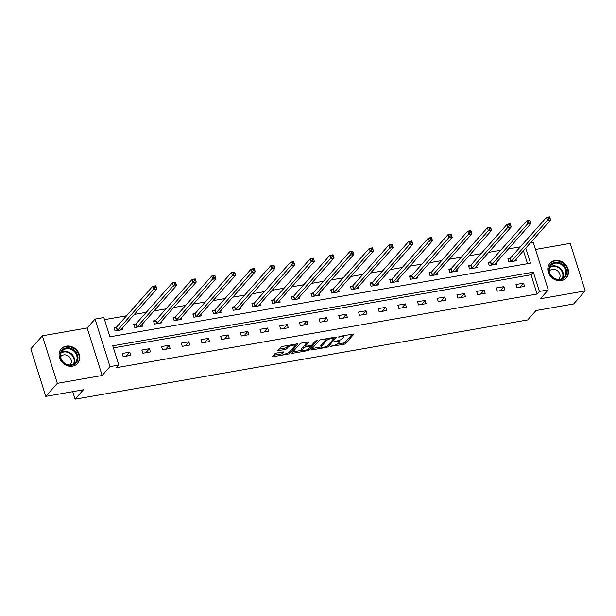 <?xml version="1.0" encoding="UTF-8"?>
<svg xmlns="http://www.w3.org/2000/svg" width="616" height="616" viewBox="0 0 616 616"><rect width="100%" height="100%" fill="white"/><g stroke="black" fill="none" stroke-linecap="round" stroke-linejoin="round"><path stroke-width="0.92" d="M330.084 346.431L343.797 344.336A1.378 0.393 162.5 0 0 345.484 343.605L353.653 334.388A1.378 0.393 162.5 0 0 353.73 334.188A1.378 0.393 162.5 0 0 352.868 334.095L339.701 336.398L338.469 337.044L340.771 336.813A4.412 1.247 162.5 0 1 343.528 337.129A4.412 1.247 162.5 0 1 343.289 337.76L342.604 338.531A4.412 1.247 162.5 0 1 337.191 340.864L334.303 341.672L336.552 341.58A4.412 1.247 162.5 0 1 339.308 341.895A4.412 1.247 162.5 0 1 339.07 342.527L338.384 343.289A4.412 1.247 162.5 0 1 332.971 345.622L330.084 346.431M72.573 366.166A10.949 9.502 41.5 0 0 77.608 363.409A10.949 9.502 41.5 0 0 77.87 351.52A10.949 9.502 41.5 0 0 66.251 346.13A10.949 9.502 41.5 0 0 61.215 348.887A10.949 9.502 41.5 0 0 60.953 360.776A10.949 9.502 41.5 0 0 72.573 366.166M561.299 280.588A10.949 9.502 41.5 0 0 566.343 277.831A10.949 9.502 41.5 0 0 566.605 265.935A10.949 9.502 41.5 0 0 554.985 260.553A10.949 9.502 41.5 0 0 549.949 263.309A10.949 9.502 41.5 0 0 549.688 275.198A10.949 9.502 41.5 0 0 561.299 280.588M276.561 353.06A1.378 0.393 162.5 0 0 274.867 353.784L272.572 356.371A1.378 0.393 162.5 0 0 272.503 356.572A1.378 0.393 162.5 0 0 273.358 356.672L287.98 354.108A1.378 0.393 162.5 0 0 289.674 353.376L297.836 344.159A1.378 0.393 162.5 0 0 297.913 343.967A1.378 0.393 162.5 0 0 297.051 343.867L282.436 346.423A1.378 0.393 162.5 0 0 280.742 347.155L277.97 350.281A1.378 0.393 162.5 0 0 277.901 350.473A1.378 0.393 162.5 0 0 278.755 350.573L285.015 349.48A1.378 0.393 162.5 0 0 286.71 348.748L288.08 347.201A3.688 1.04 162.5 0 1 291.853 345.407A3.688 1.04 162.5 0 1 294.91 345.514A3.688 1.04 162.5 0 1 294.71 346.038L289.335 352.106A3.688 1.04 162.5 0 1 285.555 353.9A3.688 1.04 162.5 0 1 282.505 353.8A3.688 1.04 162.5 0 1 282.705 353.268L283.599 352.26A1.378 0.393 162.5 0 0 283.676 352.059A1.378 0.393 162.5 0 0 282.813 351.959L276.561 353.06M45.784 396.381L30.8 348.856L42.358 335.812L57.342 383.337L45.784 396.381L83.399 389.789L75.075 399.183L527.712 319.927L536.028 310.533L573.642 303.95L585.2 290.906L540.394 298.752L548.248 289.882L539.416 291.43L537.106 294.032L116.532 367.683L118.842 365.072L110.01 366.62L95.026 319.096L103.858 317.548L109.933 336.813L530.507 263.171L525.764 248.125M57.342 383.337L102.148 375.49L110.01 366.62M311.103 349.626A1.378 0.393 162.5 0 0 311.034 349.826A1.378 0.393 162.5 0 0 311.889 349.919L326.511 347.362A1.378 0.393 162.5 0 0 328.205 346.631L336.367 337.414A1.378 0.393 162.5 0 0 336.444 337.214A1.378 0.393 162.5 0 0 335.581 337.121L320.967 339.678A1.378 0.393 162.5 0 0 319.273 340.409L311.103 349.626M307.245 350.735L292.623 353.299A1.378 0.393 162.5 0 1 291.768 353.199A1.378 0.393 162.5 0 1 291.838 352.999L300.007 343.782A1.378 0.393 162.5 0 1 301.701 343.05L307.954 341.957A1.378 0.393 162.5 0 1 308.816 342.057A1.378 0.393 162.5 0 1 308.739 342.25L305.428 345.992A1.378 0.393 162.5 0 0 305.351 346.184A1.378 0.393 162.5 0 0 306.214 346.284L310.364 345.561A1.378 0.393 162.5 0 0 312.058 344.829L315.507 340.941L317.24 340.633L308.939 350.004A1.378 0.393 162.5 0 1 307.245 350.735L306.945 349.78M585.2 290.906L570.216 243.382L535.504 249.457M72.703 391.668L75.075 399.183M537.106 294.032L531.03 274.767L113.429 347.894M523.562 283.191L515.985 284.515L517.001 287.726L524.57 286.401L523.562 283.191L520.012 287.202M503.873 286.64L496.296 287.965L497.312 291.175L504.881 289.851L503.873 286.64L500.315 290.652M484.176 290.09L476.607 291.414L477.616 294.625L485.192 293.301L484.176 290.09L480.626 294.101M464.487 293.539L456.918 294.864L457.927 298.075L465.503 296.75L464.487 293.539L460.937 297.543M444.798 296.981L437.221 298.313L438.238 301.524L445.815 300.192L444.798 296.981L441.248 300.993M425.109 300.431L417.533 301.755L418.549 304.966L426.118 303.642L425.109 300.431L421.552 304.443M405.42 303.88L397.844 305.205L398.86 308.416L406.429 307.091L405.42 303.88L401.863 307.892M385.724 307.33L378.155 308.655L379.163 311.865L386.74 310.541L385.724 307.33L382.174 311.342M366.035 310.772L358.466 312.104L359.475 315.315L367.051 313.983L366.035 310.772L362.485 314.784M346.346 314.222L338.769 315.546L339.786 318.757L347.355 317.433L346.346 314.222L342.796 318.233M326.657 317.671L319.08 318.996L320.097 322.207L327.666 320.882L326.657 317.671L323.1 321.683M306.96 321.121L299.391 322.445L300.4 325.656L307.977 324.332L306.96 321.121L303.411 325.132M287.272 324.57L279.702 325.895L280.711 329.106L288.288 327.781L287.272 324.57L283.722 328.574M267.583 328.012L260.006 329.344L261.022 332.555L268.599 331.223L267.583 328.012L264.033 332.024M247.894 331.462L240.317 332.786L241.333 335.997L248.903 334.673L247.894 331.462L244.336 335.474M228.205 334.911L220.628 336.236L221.645 339.447L229.214 338.122L228.205 334.911L224.648 338.923M208.508 338.361L200.939 339.685L201.948 342.896L209.525 341.572L208.508 338.361L204.959 342.373M188.819 341.803L181.25 343.135L182.259 346.346L189.836 345.014L188.819 341.803L185.27 345.815M169.131 345.253L161.554 346.577L162.57 349.788L170.139 348.464L169.131 345.253L165.581 349.264M149.442 348.702L141.865 350.027L142.881 353.238L150.45 351.913L149.442 348.702L145.884 352.714M129.745 352.152L122.176 353.476L123.185 356.687L130.761 355.363L129.745 352.152L126.195 356.163M520.397 246.816L508.431 248.91M500.708 250.258L488.742 252.36M481.019 253.707L469.046 255.802M461.33 257.157L449.357 259.251M441.633 260.606L429.668 262.701M421.945 264.056L409.979 266.15M402.256 267.498L390.282 269.6M382.567 270.948L370.593 273.042M362.878 274.397L350.904 276.492M343.181 277.847L331.215 279.941M323.492 281.289L311.527 283.391M303.804 284.738L291.83 286.833M284.115 288.188L272.141 290.282M264.418 291.637L252.452 293.732M244.729 295.087L232.763 297.181M225.04 298.529L213.067 300.631M205.351 301.979L193.378 304.073M185.662 305.428L173.689 307.523M165.966 308.878L154 310.972M146.277 312.32L134.311 314.422M126.588 315.769L104.52 319.635M527.535 263.687L523.446 250.735M509.933 258.474L507.892 258.828L508.901 262.039L516.477 260.714L515.985 259.159M490.244 261.923L488.195 262.277L489.212 265.488L496.781 264.164L496.296 262.608M470.547 265.365L468.507 265.727L469.523 268.938L477.092 267.613L476.599 266.058M450.858 268.815L448.818 269.177L449.826 272.387L457.403 271.055L456.91 269.508M431.169 272.264L429.129 272.619L430.137 275.829L437.714 274.505L437.221 272.95M411.48 275.714L409.432 276.068L410.448 279.279L418.018 277.955L417.533 276.399M391.784 279.156L389.743 279.518L390.76 282.729L398.329 281.404L397.844 279.849M372.095 282.605L370.054 282.967L371.063 286.178L378.64 284.854L378.147 283.298M352.406 286.055L350.365 286.417L351.374 289.628L358.951 288.296L358.458 286.748M332.717 289.505L330.669 289.859L331.685 293.07L339.262 291.745L338.769 290.19M313.028 292.954L310.98 293.308L311.996 296.519L319.565 295.195L319.08 293.639M293.332 296.396L291.291 296.758L292.307 299.969L299.877 298.645L299.384 297.089M273.643 299.846L271.602 300.208L272.611 303.418L280.188 302.086L279.695 300.539M253.954 303.295L251.913 303.65L252.922 306.86L260.499 305.536L260.006 303.981M234.265 306.745L232.217 307.099L233.233 310.31L240.802 308.986L240.317 307.43M214.568 310.195L212.528 310.549L213.544 313.76L221.113 312.435L220.628 310.88M194.879 313.636L192.839 313.998L193.847 317.209L201.424 315.885L200.931 314.329M175.19 317.086L173.15 317.448L174.159 320.659L181.735 319.327L181.243 317.779M155.501 320.536L153.453 320.89L154.47 324.101L162.047 322.776L161.554 321.221M135.813 323.985L133.764 324.339L134.781 327.55L142.35 326.226L141.865 324.671M116.116 327.427L114.076 327.789L115.092 331L122.661 329.675L122.168 328.12M102.148 375.49L87.164 327.966L42.358 335.812M87.164 327.966L95.026 319.096M530.43 242.85L533.264 242.358L548.248 289.882M539.416 291.43L533.341 272.164L112.766 345.807L118.842 365.072M531.03 274.767L533.341 272.164M339.308 341.895L338.9 340.61A4.412 1.247 162.5 0 0 338.823 340.471M343.528 337.129L343.12 335.843A4.412 1.247 162.5 0 0 343.104 335.805M337.275 344.121L343.389 343.05A1.378 0.393 162.5 0 0 345.083 342.319L352.283 334.195M327.081 338.608A4.412 1.247 162.5 0 0 325.972 339.439L321.067 344.968L321.475 346.254A4.412 1.247 162.5 0 0 321.236 346.885A4.412 1.247 162.5 0 0 323.985 347.201L326.965 346.377L334.996 337.221M312.073 348.533L321.252 346.931M333.957 337.406L334.188 338.145L331.793 338.392A4.412 1.247 162.5 0 0 326.372 340.725L321.475 346.254M321.067 344.968A4.412 1.247 162.5 0 0 320.828 345.599L321.236 346.885M301.771 350.335L292.808 351.905M307.369 342.057L305.028 344.706A1.378 0.393 162.5 0 0 304.951 344.906L305.351 346.184M311.796 345.037L310.595 346.392A1.378 0.393 162.5 0 0 309.733 346.277L305.582 347A1.378 0.393 162.5 0 0 303.888 347.732L301.994 349.873A3.688 1.04 162.5 0 0 301.794 350.396A3.688 1.04 162.5 0 0 304.843 350.504A3.688 1.04 162.5 0 0 308.624 348.71L310.518 346.569A1.378 0.393 162.5 0 0 310.587 346.377L310.333 345.561M305.582 347L305.205 345.715A1.378 0.393 162.5 0 0 303.48 346.446L301.586 348.587A3.688 1.04 162.5 0 0 301.386 349.11L301.794 350.396M282.236 352.067A3.688 1.04 162.5 0 0 282.097 352.514L282.505 353.8M288.319 345.399A3.688 1.04 162.5 0 0 287.68 345.915L288.08 347.201M278.94 349.187L284.607 348.194A1.378 0.393 162.5 0 0 286.301 347.463L287.68 345.915M294.902 345.738L296.465 343.967M273.543 355.278L282.475 353.715M514.429 261.076L514.422 261.007A1.401 0.393 -17.5 0 1 514.506 260.83L550.65 220.028L547.493 220.582L546.484 217.371L510.341 258.173A1.401 0.393 -17.5 0 1 510.071 258.381L508.131 259.606M548.332 217.487L546.484 217.371L549.641 216.817L550.65 220.028L549.595 217.263L548.332 217.487L548.74 218.772L550.003 218.549M548.74 218.772L511.349 261.384A1.401 0.393 -17.5 0 1 511.088 261.592L510.941 261.685M549.595 217.263L549.641 216.817M551.759 276.615A9.479 8.224 -138.5 0 1 551.143 264.226A9.479 8.224 -138.5 0 1 563.786 265.357A9.479 8.224 -138.5 0 1 564.402 277.747A9.479 8.224 -138.5 0 1 551.759 276.615M563.109 266.035A8.778 7.615 41.5 0 0 550.973 265.427A8.778 7.615 41.5 0 0 551.975 276.453A8.778 7.615 41.5 0 0 564.11 277.061A8.778 7.615 41.5 0 0 563.109 266.035M558.666 279.395A6.245 5.421 41.5 0 0 558.843 279.194A6.245 5.421 41.5 0 0 558.135 271.348A6.245 5.421 41.5 0 0 549.495 270.909A6.245 5.421 41.5 0 0 549.318 271.117M565.388 278.74A10.88 9.44 41.5 0 0 565.919 278.201A10.88 9.44 41.5 0 0 564.68 264.526A10.88 9.44 41.5 0 0 549.626 263.771A10.88 9.44 41.5 0 0 549.156 264.356M66.312 347.894A9.479 8.224 -138.5 0 1 77.562 355.07A9.479 8.224 -138.5 0 1 71.779 365.234A9.479 8.224 -138.5 0 1 60.522 358.058A9.479 8.224 -138.5 0 1 66.312 347.894M71.341 364.849A8.778 7.615 41.5 0 0 75.375 362.639A8.778 7.615 41.5 0 0 75.591 353.114A8.778 7.615 41.5 0 0 66.282 348.795A8.778 7.615 41.5 0 0 62.247 351.005A8.778 7.615 41.5 0 0 62.031 360.537A8.778 7.615 41.5 0 0 71.341 364.849M69.931 364.972A6.245 5.421 41.5 0 0 70.116 364.78A6.245 5.421 41.5 0 0 70.263 357.996A6.245 5.421 41.5 0 0 63.633 354.916A6.245 5.421 41.5 0 0 60.761 356.495A6.245 5.421 41.5 0 0 60.591 356.695M76.661 364.318A10.88 9.44 41.5 0 0 77.185 363.779A10.88 9.44 41.5 0 0 77.447 351.967A10.88 9.44 41.5 0 0 65.904 346.608A10.88 9.44 41.5 0 0 60.899 349.349A10.88 9.44 41.5 0 0 60.422 349.942M494.74 264.518L494.733 264.457A1.401 0.393 -17.5 0 1 494.817 264.279L530.961 223.477L527.804 224.024L526.795 220.813L490.644 261.623A1.401 0.393 -17.5 0 1 490.382 261.831L488.442 263.055M528.644 220.936L526.795 220.813L529.945 220.266L530.961 223.477L529.906 220.713L528.644 220.936L529.052 222.222L530.314 221.999M529.052 222.222L491.66 264.834A1.401 0.393 -17.5 0 1 491.399 265.042L491.252 265.134M529.906 220.713L529.945 220.266M475.052 267.968L475.044 267.906A1.401 0.393 -17.5 0 1 475.121 267.729L511.272 226.919L508.115 227.473L507.099 224.263L470.955 265.065A1.401 0.393 -17.5 0 1 470.693 265.28L468.753 266.497M508.955 224.386L507.099 224.263L510.256 223.708L511.272 226.919L510.217 224.162L508.955 224.386L509.355 225.664L510.618 225.448M509.355 225.664L471.972 268.276A1.401 0.393 -17.5 0 1 471.702 268.491L471.563 268.576M510.217 224.162L510.256 223.708M455.363 271.417L455.355 271.356A1.401 0.393 -17.5 0 1 455.432 271.171L491.583 230.369L488.426 230.923L487.41 227.712L451.266 268.514A1.401 0.393 -17.5 0 1 451.004 268.73L449.064 269.947M489.266 227.828L487.41 227.712L490.567 227.158L491.583 230.369L490.528 227.612L489.266 227.828L489.666 229.114L490.929 228.89M489.666 229.114L452.275 271.725A1.401 0.393 -17.5 0 1 452.013 271.941L451.875 272.026M490.528 227.612L490.567 227.158M435.666 274.867L435.658 274.798A1.401 0.393 -17.5 0 1 435.743 274.62L471.887 233.818L468.73 234.373L467.721 231.162L431.577 271.964A1.401 0.393 -17.5 0 1 431.308 272.172L429.367 273.396M469.569 231.277L467.721 231.162L470.878 230.607L471.887 233.818L470.832 231.054L469.569 231.277L469.977 232.563L471.24 232.34M469.977 232.563L432.586 275.175A1.401 0.393 -17.5 0 1 432.324 275.383L432.178 275.475M470.832 231.054L470.878 230.607M415.977 278.309L415.969 278.247A1.401 0.393 -17.5 0 1 416.054 278.07L452.198 237.268L449.041 237.815L448.032 234.604L411.881 275.414A1.401 0.393 -17.5 0 1 411.619 275.622L409.678 276.846M449.88 234.727L448.032 234.604L451.189 234.057L452.198 237.268L451.143 234.504L449.88 234.727L450.288 236.013L451.551 235.789M450.288 236.013L412.897 278.625A1.401 0.393 -17.5 0 1 412.635 278.832L412.489 278.925M451.143 234.504L451.189 234.057M396.288 281.758L396.281 281.697A1.401 0.393 -17.5 0 1 396.365 281.52L432.509 240.717L429.352 241.264L428.343 238.053L392.192 278.856A1.401 0.393 -17.5 0 1 391.93 279.071L389.99 280.295M430.191 238.176L428.343 238.053L431.493 237.499L432.509 240.717L431.454 237.953L430.191 238.176L430.599 239.462L431.855 239.239M430.599 239.462L393.208 282.074A1.401 0.393 -17.5 0 1 392.939 282.282L392.8 282.374M431.454 237.953L431.493 237.499M376.599 285.208L376.592 285.146A1.401 0.393 -17.5 0 1 376.669 284.969L412.82 244.159L409.663 244.714L408.647 241.503L372.503 282.305A1.401 0.393 -17.5 0 1 372.241 282.521L370.301 283.737M410.502 241.626L408.647 241.503L411.804 240.948L412.82 244.159L411.765 241.403L410.502 241.626L410.903 242.904L412.166 242.689M410.903 242.904L373.519 285.516A1.401 0.393 -17.5 0 1 373.25 285.732L373.111 285.816M411.765 241.403L411.804 240.948M356.903 288.658L356.903 288.596A1.401 0.393 -17.5 0 1 356.98 288.411L393.124 247.609L389.974 248.163L388.958 244.952L352.814 285.755A1.401 0.393 -17.5 0 1 352.552 285.963L350.604 287.187M390.814 245.068L388.958 244.952L392.115 244.398L393.124 247.609L392.069 244.852L390.814 245.068L391.214 246.354L392.477 246.13M391.214 246.354L353.823 288.966A1.401 0.393 -17.5 0 1 353.561 289.173L353.422 289.266M392.069 244.852L392.115 244.398M337.214 292.107L337.206 292.038A1.401 0.393 -17.5 0 1 337.291 291.861L373.435 251.059L370.278 251.613L369.269 248.402L333.125 289.204A1.401 0.393 -17.5 0 1 332.856 289.412L330.915 290.637M371.117 248.518L369.269 248.402L372.426 247.848L373.435 251.059L372.38 248.294L371.117 248.518L371.525 249.803L372.788 249.58M371.525 249.803L334.134 292.415A1.401 0.393 -17.5 0 1 333.872 292.623L333.726 292.715M372.38 248.294L372.426 247.848M317.525 295.549L317.517 295.488A1.401 0.393 -17.5 0 1 317.602 295.31L353.746 254.508L350.589 255.055L349.58 251.844L313.429 292.654A1.401 0.393 -17.5 0 1 313.167 292.862L311.226 294.086M351.428 251.967L349.58 251.844L352.729 251.297L353.746 254.508L352.691 251.744L351.428 251.967L351.836 253.253L353.099 253.03M351.836 253.253L314.445 295.865A1.401 0.393 -17.5 0 1 314.183 296.073L314.037 296.165M352.691 251.744L352.729 251.297M297.836 298.999L297.828 298.937A1.401 0.393 -17.5 0 1 297.905 298.76L334.057 257.95L330.9 258.504L329.883 255.294L293.74 296.096A1.401 0.393 -17.5 0 1 293.478 296.311L291.537 297.528M331.739 255.417L329.883 255.294L333.04 254.739L334.057 257.95L333.002 255.193L331.739 255.417L332.139 256.695L333.402 256.479M332.139 256.695L294.756 299.307A1.401 0.393 -17.5 0 1 294.486 299.522L294.348 299.607M333.002 255.193L333.04 254.739M278.147 302.448L278.139 302.387A1.401 0.393 -17.5 0 1 278.216 302.202L314.368 261.4L311.211 261.954L310.195 258.743L274.051 299.545A1.401 0.393 -17.5 0 1 273.789 299.761L271.849 300.978M312.05 258.859L310.195 258.743L313.351 258.189L314.368 261.4L313.313 258.643L312.05 258.859L312.451 260.145L313.713 259.929M312.451 260.145L275.059 302.756A1.401 0.393 -17.5 0 1 274.798 302.972L274.659 303.057M313.313 258.643L313.351 258.189M258.45 305.898L258.443 305.829A1.401 0.393 -17.5 0 1 258.528 305.651L294.671 264.849L291.514 265.404L290.506 262.193L254.362 302.995A1.401 0.393 -17.5 0 1 254.092 303.203L252.152 304.427M292.354 262.308L290.506 262.193L293.663 261.638L294.671 264.849L293.616 262.085L292.354 262.308L292.762 263.594L294.025 263.371M292.762 263.594L255.37 306.206A1.401 0.393 -17.5 0 1 255.109 306.414L254.962 306.506M293.616 262.085L293.663 261.638M238.762 309.34L238.754 309.278A1.401 0.393 -17.5 0 1 238.839 309.101L274.982 268.299L271.825 268.853L270.817 265.635L234.665 306.445A1.401 0.393 -17.5 0 1 234.403 306.653L232.463 307.877M272.665 265.758L270.817 265.635L273.974 265.088L274.982 268.299L273.928 265.535L272.665 265.758L273.073 267.044L274.336 266.82M273.073 267.044L235.682 309.656A1.401 0.393 -17.5 0 1 235.42 309.863L235.274 309.956M273.928 265.535L273.974 265.088M219.073 312.789L219.065 312.728A1.401 0.393 -17.5 0 1 219.15 312.551L255.294 271.748L252.136 272.295L251.128 269.084L214.976 309.894A1.401 0.393 -17.5 0 1 214.715 310.102L212.774 311.326M252.976 269.207L251.128 269.084L254.277 268.538L255.294 271.748L254.239 268.984L252.976 269.207L253.384 270.493L254.639 270.27M253.384 270.493L215.993 313.105A1.401 0.393 -17.5 0 1 215.723 313.313L215.585 313.405M254.239 268.984L254.277 268.538M199.384 316.239L199.376 316.177A1.401 0.393 -17.5 0 1 199.453 316L235.605 275.19L232.448 275.745L231.431 272.534L195.287 313.336A1.401 0.393 -17.5 0 1 195.026 313.552L193.085 314.768M233.287 272.657L231.431 272.534L234.588 271.979L235.605 275.19L234.55 272.434L233.287 272.657L233.687 273.935L234.95 273.72M233.687 273.935L196.296 316.547A1.401 0.393 -17.5 0 1 196.034 316.763L195.896 316.847M234.55 272.434L234.588 271.979M179.687 319.689L179.687 319.627A1.401 0.393 -17.5 0 1 179.764 319.442L215.908 278.64L212.759 279.194L211.742 275.983L175.599 316.786A1.401 0.393 -17.5 0 1 175.337 316.994L173.389 318.218M213.598 276.099L211.742 275.983L214.899 275.429L215.908 278.64L214.853 275.883L213.598 276.099L213.998 277.385L215.261 277.161M213.998 277.385L176.607 319.997A1.401 0.393 -17.5 0 1 176.345 320.205L176.207 320.297M214.853 275.883L214.899 275.429M159.998 323.138L159.991 323.069A1.401 0.393 -17.5 0 1 160.075 322.892L196.219 282.09L193.062 282.644L192.053 279.433L155.91 320.235A1.401 0.393 -17.5 0 1 155.64 320.443L153.7 321.668M193.901 279.548L192.053 279.433L195.21 278.879L196.219 282.09L195.164 279.325L193.901 279.548L194.31 280.834L195.572 280.611M194.31 280.834L156.918 323.446A1.401 0.393 -17.5 0 1 156.656 323.654L156.51 323.747M195.164 279.325L195.21 278.879M140.309 326.58L140.302 326.519A1.401 0.393 -17.5 0 1 140.386 326.341L176.53 285.539L173.373 286.086L172.364 282.875L136.213 323.685A1.401 0.393 -17.5 0 1 135.951 323.893L134.011 325.117M174.213 282.998L172.364 282.875L175.514 282.328L176.53 285.539L175.475 282.775L174.213 282.998L174.621 284.284L175.883 284.061M174.621 284.284L137.229 326.896A1.401 0.393 -17.5 0 1 136.968 327.104L136.821 327.196M175.475 282.775L175.514 282.328M120.621 330.03L120.613 329.968A1.401 0.393 -17.5 0 1 120.69 329.791L156.841 288.981L153.684 289.535L152.668 286.325L116.524 327.127A1.401 0.393 -17.5 0 1 116.262 327.342L114.322 328.559M154.524 286.448L152.668 286.325L155.825 285.77L156.841 288.981L155.786 286.224L154.524 286.448L154.924 287.726L156.187 287.51M154.924 287.726L117.541 330.338A1.401 0.393 -17.5 0 1 117.271 330.553L117.132 330.638M155.786 286.224L155.825 285.77M330.484 346.169L330.63 346.639M338.923 336.644L339.07 337.114M334.704 341.41L334.85 341.88M336.375 341.002L336.552 341.58M340.594 336.244L340.771 336.813M345.083 342.319L345.484 343.605M343.389 343.05L343.797 344.336M327.82 345.414L328.205 346.631M326.318 346.739L326.511 347.362M311.619 349.049L311.889 349.919M333.402 337.499L333.587 338.076M331.608 337.814L331.793 338.392M325.972 339.439L326.372 340.725M292.354 352.421L292.623 353.299M305.028 344.706L305.428 345.992M308.554 348.779L308.939 350.004M301.586 348.587L301.994 349.873M309.548 345.699L309.733 346.277M303.48 346.446L303.888 347.732M282.32 352.052L282.705 353.268M286.301 347.463L286.71 348.748M284.607 348.194L285.015 349.48M278.486 349.703L278.755 350.573M289.289 352.16L289.674 353.376M287.68 353.168L287.98 354.108M273.088 355.794L273.358 356.672M510.341 258.173L511.349 261.384M510.071 258.381L511.088 261.592M549.957 266.951A8.778 7.615 -138.5 0 1 560.699 268.753A8.778 7.615 -138.5 0 1 562.716 278.255M562.131 278.594A8.485 7.369 41.5 0 0 560.29 269.184A8.485 7.369 41.5 0 0 549.695 267.583M61.23 352.537A8.778 7.615 -138.5 0 1 63.872 351.513A8.778 7.615 -138.5 0 1 72.557 354.993A8.778 7.615 -138.5 0 1 73.989 363.833M73.396 364.171A8.485 7.369 41.5 0 0 72.218 355.509A8.485 7.369 41.5 0 0 63.725 352.036A8.485 7.369 41.5 0 0 60.961 353.161M490.644 261.623L491.66 264.834M490.382 261.831L491.399 265.042M470.955 265.065L471.972 268.276M470.693 265.28L471.702 268.491M451.266 268.514L452.275 271.725M451.004 268.73L452.013 271.941M431.577 271.964L432.586 275.175M431.308 272.172L432.324 275.383M411.881 275.414L412.897 278.625M411.619 275.622L412.635 278.832M392.192 278.856L393.208 282.074M391.93 279.071L392.939 282.282M372.503 282.305L373.519 285.516M372.241 282.521L373.25 285.732M352.814 285.755L353.823 288.966M352.552 285.963L353.561 289.173M333.125 289.204L334.134 292.415M332.856 289.412L333.872 292.623M313.429 292.654L314.445 295.865M313.167 292.862L314.183 296.073M293.74 296.096L294.756 299.307M293.478 296.311L294.486 299.522M274.051 299.545L275.059 302.756M273.789 299.761L274.798 302.972M254.362 302.995L255.37 306.206M254.092 303.203L255.109 306.414M234.665 306.445L235.682 309.656M234.403 306.653L235.42 309.863M214.976 309.894L215.993 313.105M214.715 310.102L215.723 313.313M195.287 313.336L196.296 316.547M195.026 313.552L196.034 316.763M175.599 316.786L176.607 319.997M175.337 316.994L176.345 320.205M155.91 320.235L156.918 323.446M155.64 320.443L156.656 323.654M136.213 323.685L137.229 326.896M135.951 323.893L136.968 327.104M116.524 327.127L117.541 330.338M116.262 327.342L117.271 330.553M294.533 344.305L294.91 345.514M565.919 278.201L565.573 278.586M549.626 263.771L549.287 264.156M60.899 349.349L60.553 349.734M77.185 363.779L76.846 364.164"/></g></svg>
